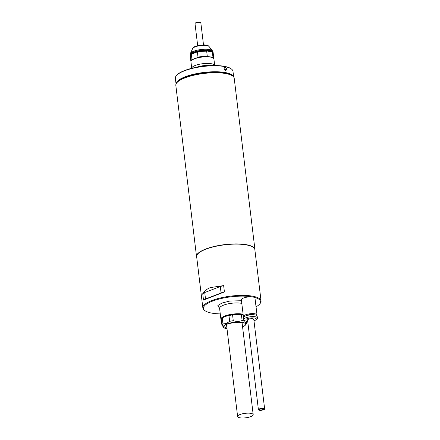 <?xml version="1.0" encoding="UTF-8"?>
<svg xmlns="http://www.w3.org/2000/svg" width="440" height="440" viewBox="0 0 440 440"><rect width="100%" height="100%" fill="white"/><g stroke="black" fill="none" stroke-linecap="round" stroke-linejoin="round"><path stroke-width="0.66" d="M210.243 65.626L196.075 67.337M196.829 67.194A9.608 2.761 -6.9 0 1 196.84 67.188A9.608 2.761 -6.9 0 1 209.479 65.665M213.906 58.982A11.567 3.328 173.1 0 0 213.257 58.053A11.567 3.328 173.1 0 0 210.766 57.145A11.567 3.328 173.1 0 0 194.524 58.817A11.567 3.328 173.1 0 0 191.345 60.704A11.567 3.328 173.1 0 0 190.938 61.76L191.73 68.31A11.567 3.328 173.1 0 1 195.322 65.434A11.567 3.328 173.1 0 1 207.471 63.41A11.567 3.328 173.1 0 1 214.693 65.533L213.906 58.982M213.257 58.053L212.949 57.833A11.275 3.24 173.1 0 0 212.41 57.525A11.275 3.24 173.1 0 0 210.524 56.947A11.275 3.24 173.1 0 0 207.922 56.639A11.275 3.24 173.1 0 0 197.395 57.723A11.275 3.24 173.1 0 0 192.649 59.56A11.275 3.24 173.1 0 0 191.593 60.418L191.345 60.704M213.153 53.114A11.567 3.328 173.1 0 0 213.158 52.828A11.567 3.328 173.1 0 0 206.036 50.639A11.567 3.328 173.1 0 0 193.776 52.663A11.567 3.328 173.1 0 0 190.19 55.611A11.567 3.328 173.1 0 0 190.267 55.88M192.649 59.56L191.966 59.527L191.362 54.494L191.972 53.966A11.275 3.24 -6.9 0 1 194.013 52.982A11.275 3.24 -6.9 0 1 196.719 52.129L197.401 52.157L198.011 57.195L197.395 57.723M207.922 56.639L207.273 56.238L206.668 51.205L207.246 51.046A11.275 3.24 173.1 0 0 196.719 52.129L191.972 53.966A11.275 3.24 173.1 0 0 190.916 54.824L190.669 55.11A11.567 3.328 173.1 0 0 190.262 56.166L190.867 61.199A11.567 3.328 173.1 0 0 190.944 61.474M213.829 58.707A11.567 3.328 173.1 0 0 213.84 58.421L213.23 53.389A11.567 3.328 173.1 0 0 212.581 52.459L212.267 52.239A11.275 3.24 173.1 0 0 211.734 51.931L207.246 51.046A11.275 3.24 -6.9 0 1 211.734 51.931L212.382 52.333L212.993 57.365L212.41 57.525M191.966 59.527A11.567 3.328 173.1 0 0 190.867 61.199M207.273 56.238A11.567 3.328 173.1 0 0 198.011 57.195M213.84 58.421A11.567 3.328 173.1 0 0 212.993 57.365M191.362 54.494A11.567 3.328 173.1 0 0 190.669 55.11M206.668 51.205A11.567 3.328 173.1 0 0 197.401 52.157M196.713 257.207A29.409 8.454 -6.9 0 1 196.531 256.531A29.409 8.454 -6.9 0 1 205.651 249.046A29.409 8.454 -6.9 0 1 236.814 243.898A29.409 8.454 -6.9 0 1 254.931 249.464A29.409 8.454 -6.9 0 1 254.914 250.162M254.931 249.464L234.218 78.32A29.409 8.454 173.1 0 0 232.568 75.961A29.409 8.454 173.1 0 0 226.243 73.645A29.409 8.454 173.1 0 0 184.938 77.897A29.409 8.454 173.1 0 0 176.864 82.704A29.409 8.454 173.1 0 0 175.824 85.382L196.531 256.531M232.568 75.961L231.946 75.521A28.826 8.289 173.1 0 0 225.748 73.255A28.826 8.289 173.1 0 0 198.038 73.964A28.826 8.289 173.1 0 0 177.359 82.126L176.864 82.704M231.341 68.954L230.929 68.662A28.628 8.228 173.1 0 0 184.569 70.543A28.628 8.228 173.1 0 0 176.71 75.224L176.38 75.609A29.018 8.344 -6.9 0 1 184.349 70.862A29.018 8.344 -6.9 0 1 231.341 68.954A29.018 8.344 -6.9 0 1 232.969 71.28L233.662 77M224.004 68.486C224.626 66.242 225.495 66.413 226.6 68.998L224.796 70.131L223.993 68.079M176.061 83.941A29.018 8.344 -6.9 0 1 185.07 76.83A29.018 8.344 -6.9 0 1 215.375 71.748A29.018 8.344 -6.9 0 1 233.646 76.972M224.752 70.087A1.766 1.117 68.9 0 0 225.841 70.422A1.766 1.117 68.9 0 0 226.413 69.014A1.766 1.117 68.9 0 0 224.571 67.133A1.766 1.117 68.9 0 0 223.988 68.123M224.406 69.63A1.766 1.117 68.9 0 0 224.037 68.679M176.044 83.969L175.357 78.254A29.018 8.344 -6.9 0 1 176.38 75.609M259.391 408.914A3.135 0.902 -6.9 0 1 262.713 408.364A3.135 0.902 -6.9 0 1 264.644 408.958A3.135 0.902 -6.9 0 1 263.676 409.761A3.135 0.902 -6.9 0 1 260.348 410.311A3.135 0.902 -6.9 0 1 258.418 409.717A3.135 0.902 -6.9 0 1 259.391 408.914M260.194 409.074A1.958 0.561 173.1 0 0 259.584 409.574A1.958 0.561 173.1 0 0 260.794 409.943A1.958 0.561 173.1 0 0 262.873 409.602A1.958 0.561 173.1 0 0 263.478 409.101A1.958 0.561 173.1 0 0 262.273 408.733A1.958 0.561 173.1 0 0 260.194 409.074M240.048 414.519A7.843 2.255 -6.9 0 1 248.358 413.144A7.843 2.255 -6.9 0 1 253.193 414.629A7.843 2.255 -6.9 0 1 250.762 416.625A7.843 2.255 -6.9 0 1 242.451 418A7.843 2.255 -6.9 0 1 237.617 416.515A7.843 2.255 -6.9 0 1 240.048 414.519M261.058 300.933L254.854 249.667A29.315 8.426 173.1 0 0 236.797 244.112A29.315 8.426 173.1 0 0 205.739 249.244A29.315 8.426 173.1 0 0 196.653 256.707L202.857 307.978A29.315 8.426 -6.9 0 1 211.943 300.514A29.315 8.426 -6.9 0 1 253.11 296.28A29.315 8.426 -6.9 0 1 261.058 300.933A29.315 8.426 -6.9 0 1 260.024 303.606L259.523 304.183A28.727 8.256 -6.9 0 1 256.041 306.84M210.381 287.579L223.652 285.61L224.422 291.951L203.489 300.041L202.725 293.706L204.094 292.05C205.579 290.125 207.669 288.635 210.381 287.579M220.264 313.896A28.727 8.256 -6.9 0 1 211.299 313.027A28.727 8.256 -6.9 0 1 205.123 310.767A28.727 8.256 -6.9 0 1 216.964 299.624A28.727 8.256 -6.9 0 1 252.461 296.945M205.123 310.767L204.501 310.327A29.315 8.426 -6.9 0 1 202.857 307.978M221.293 319.968A12.744 3.663 -6.9 0 1 220.907 319.226A12.744 3.663 -6.9 0 1 224.857 315.981A12.744 3.663 -6.9 0 1 243.106 314.209M221.458 318.912A12.353 3.553 -6.9 0 1 225.17 316.404A12.353 3.553 -6.9 0 1 243.177 314.765M253.88 297.248A28.727 8.256 -6.9 0 1 259.523 304.183M204.963 299.206L220.666 293.139M224.422 291.951L221.056 292.853L220.292 286.517L204.727 292.529L204.094 292.05M223.652 285.61L220.292 286.517L219.802 285.978M203.489 300.041L205.497 298.87L204.727 292.529L202.725 293.706M227.002 328.779A11.275 3.24 -6.9 0 1 223.949 327.784A11.275 3.24 -6.9 0 1 226.809 324.005A11.275 3.24 -6.9 0 1 240.279 322.086A11.275 3.24 -6.9 0 1 245.3 325.199A11.275 3.24 -6.9 0 1 242.572 326.893M246.549 321.404L246.785 323.356A12.645 3.636 -6.9 0 1 246.455 323.851L245.3 325.199M246.785 323.356C246.208 323.67 245.493 322.877 244.646 320.98A12.645 3.636 173.1 0 0 242.105 320.48C239.289 321.657 236.346 321.728 233.266 320.694A12.645 3.636 173.1 0 0 229.664 321.343L226.419 323.477L222.97 323.928L222.272 318.153L223.097 317.438L228.047 315.524A12.254 3.526 -6.9 0 1 233.673 314.512L240.207 314.353A12.254 3.526 -6.9 0 1 243.183 314.815M222.97 323.928A12.645 3.636 173.1 0 0 221.914 325.083L221.216 319.303A12.645 3.636 -6.9 0 1 221.546 318.802L221.876 318.423A12.254 3.526 -6.9 0 1 223.097 317.438M240.207 314.353L241.401 314.699A12.645 3.636 -6.9 0 1 243.205 315.002M241.401 314.699L242.105 320.48M233.266 320.694L232.568 314.914L233.673 314.512M228.047 315.524L228.965 315.562A12.645 3.636 -6.9 0 1 232.568 314.914M228.965 315.562L229.664 321.343M221.546 318.802A12.645 3.636 -6.9 0 1 222.272 318.153M221.914 325.083L223.949 327.784M243.744 317.097A6.864 1.975 -6.9 0 1 243.392 316.569A6.864 1.975 -6.9 0 1 245.52 314.826A6.864 1.975 -6.9 0 1 252.791 313.621A6.864 1.975 -6.9 0 1 257.021 314.925A6.864 1.975 -6.9 0 1 256.801 315.513M257.021 314.925L254.991 298.144A6.864 1.975 173.1 0 0 250.762 296.841A6.864 1.975 173.1 0 0 243.49 298.045A6.864 1.975 173.1 0 0 241.362 299.794L243.392 316.569M246.587 315.623A4.07 1.171 -6.9 0 1 247.429 315.2A4.07 1.171 -6.9 0 1 253.693 314.765M243.755 319.555L243.529 317.691A6.864 1.975 -6.9 0 1 245.657 315.942A6.864 1.975 -6.9 0 1 252.929 314.743A6.864 1.975 -6.9 0 1 257.153 316.041L257.378 317.906A6.864 1.975 -6.9 0 0 253.154 316.608A6.864 1.975 -6.9 0 0 245.883 317.807A6.864 1.975 -6.9 0 0 243.755 319.555L244.437 320.666L247.742 321.514M258.418 409.717L247.566 320.04A3.135 0.902 -6.9 0 1 248.54 319.242A3.135 0.902 -6.9 0 1 251.862 318.692A3.135 0.902 -6.9 0 1 253.792 319.286A3.135 0.902 -6.9 0 1 252.824 320.084M209.094 46.563A8.409 2.42 173.1 0 0 203.406 45.375A8.409 2.42 173.1 0 0 195.179 46.844A8.409 2.42 173.1 0 0 192.649 48.554C193.215 47.504 194.249 46.712 195.745 46.173L203.891 44.869C207.103 45.128 208.835 45.688 209.094 46.563L212.482 50.848A11.308 3.251 173.1 0 0 204.837 49.247A11.308 3.251 173.1 0 0 193.776 51.221A11.308 3.251 173.1 0 0 190.377 53.521L190.124 55.066A11.567 3.328 173.1 0 1 193.71 52.118A11.567 3.328 173.1 0 1 205.97 50.094A11.567 3.328 173.1 0 1 213.098 52.283L213.158 52.828M195.91 22.781A2.942 0.847 173.1 0 0 194.997 23.529L196.037 22.468C197.307 21.665 201.542 22.077 200.838 22.825A2.942 0.847 173.1 0 0 199.029 22.264A2.942 0.847 173.1 0 0 195.91 22.781M200.393 22.451L196.136 22.462M241.478 300.724L229.73 301.065L221.986 303.039L217.866 305.541L219.626 308.638M241.797 303.397A12.744 3.663 173.1 0 0 223.548 305.168A12.744 3.663 173.1 0 0 219.599 308.413L219.593 308.209M242.138 327.025C244.805 326.178 248.111 323.56 242.572 322.405C236.814 321.338 228.927 323.048 226.875 324.022L223.514 326.288L226.996 328.741M247.737 321.459L246.664 318.868C248.441 318.048 251.196 317.768 254.925 318.021C257.004 318.912 256.933 319.721 254.694 320.452L253.968 320.705M190.19 55.611L190.124 55.066M212.482 50.848L213.098 52.283M192.649 48.554L190.377 53.521M203.506 44.864L200.838 22.825M197.665 45.573L194.997 23.529M264.644 408.958L253.792 319.286M253.193 414.629L242.049 322.581M237.617 416.515L226.479 324.467M219.599 308.413L220.907 319.226M225.957 324.407L225.693 324.973L227.601 323.966L234.163 322.454L239.283 322.234L242.935 322.889L242.545 322.399M253.974 320.76L254.936 320.436C256.806 319.561 257.62 318.72 257.378 317.906"/></g></svg>
